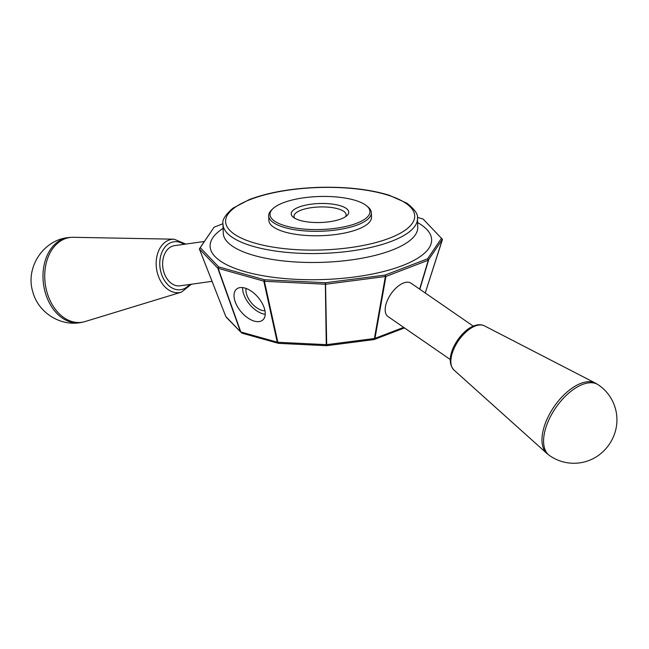 <?xml version="1.0" encoding="UTF-8"?>
<svg xmlns="http://www.w3.org/2000/svg" width="649" height="649" viewBox="0 0 649 649"><rect width="100%" height="100%" fill="white"/><g stroke="black" fill="none" stroke-linecap="round" stroke-linejoin="round"><path stroke-width="0.97" d="M298.897 207.096A28.775 9.508 178.3 0 1 334.965 204.492A28.775 9.508 178.3 0 1 347.02 215.541A28.775 9.508 178.3 0 1 320.265 222.518A28.775 9.508 178.3 0 1 293.145 217.139A28.775 9.508 178.3 0 1 298.897 207.096M294.695 218.21A26.074 8.615 178.3 0 1 293.997 216.336A26.074 8.615 178.3 0 1 300.949 210.203A26.074 8.615 178.3 0 1 329.457 207.274A26.074 8.615 178.3 0 1 346.12 214.787A26.074 8.615 178.3 0 1 345.536 216.701M442.456 239.522L425.233 292.991L442.407 239.343L428.283 260.217L385.92 276.45L325.83 284.238L264.419 281.293L217.796 268.224L240.471 331.801A1.355 0.633 -19.6 0 0 240.82 331.972L277.253 342.185A1.355 0.779 -12.4 0 0 277.837 342.274L326.277 344.643A1.355 0.827 -1.1 0 0 326.942 344.619L374.408 338.51L373.37 339.524M222.972 223.751L214.105 227.174L200.265 247.634L218.648 266.893L264.589 279.776L325.522 282.737L326.715 345.69L373.889 339.605M325.336 282.745L326.277 344.643L326.715 345.69M264.589 279.776L264.419 281.293L277.837 342.274L278.794 343.207M325.522 282.737L385.044 275.087L385.36 276.588L374.408 338.51A1.355 0.771 10 0 0 374.968 338.38L374.149 339.541L404.481 327.923M217.788 268.215L199.413 249.021L225.771 316.428A1.355 0.438 158.6 0 1 225.755 316.355M226.306 317.272L240.471 331.801L225.811 316.485A1.355 0.438 158.6 0 1 225.771 316.428L199.373 248.956M264.427 279.751L263.827 281.212L277.253 342.185L278.356 343.321M218.745 266.942L218.153 268.402L240.82 331.972L241.955 333.156L278.47 343.353L326.471 345.698M385.052 275.087L427.561 258.821L441.49 238.305L423.099 219.037L417.412 217.423M366.628 205.838L367.926 206.917A51.352 16.971 178.3 0 1 371.35 212.758L371.479 217.22A51.352 16.971 178.3 0 1 357.794 229.3A51.352 16.971 178.3 0 1 301.647 235.076A51.352 16.971 178.3 0 1 268.832 220.271L268.694 215.809A51.352 16.971 178.3 0 1 271.769 209.773L273.002 208.613A49.997 16.525 178.3 0 1 283.337 202.739A49.997 16.525 178.3 0 1 366.628 205.838A49.997 16.525 178.3 0 1 320.476 229.527A49.997 16.525 178.3 0 1 273.002 208.613M254.424 321.158A20.273 11.147 49.8 0 1 237.226 306.214A20.273 11.147 49.8 0 1 236.536 289.121A20.273 11.147 49.8 0 1 258.14 297.404A20.273 11.147 49.8 0 1 262.715 320.079A20.273 11.147 49.8 0 1 254.424 321.158M199.413 249.021L200.265 247.691M473.299 326.147L411.044 283.199A20.273 10.433 124.6 0 0 403.589 282.98A20.273 10.433 124.6 0 0 387.753 299.546A20.273 10.433 124.6 0 0 388.029 316.566L450.276 359.514M419.83 289.259L428.591 260.022L427.642 258.764M419.627 289.113L428.283 260.225L427.561 258.821M403.694 327.372L374.968 338.38L385.92 276.45L385.198 275.046M596.885 384.021A42.81 22.034 124.6 0 0 595.368 383.08A42.81 22.034 124.6 0 0 565.969 392.994A42.81 22.034 124.6 0 0 543.205 430.222A42.81 22.034 124.6 0 0 546.847 453.408A42.81 22.034 124.6 0 0 548.267 454.495M544.811 431.423A42.939 22.098 124.6 0 0 549.452 455.476C567.494 468.351 594.395 465.658 609.176 444.476C623.673 423.148 616.631 396.993 598.224 384.784A42.939 22.098 124.6 0 0 568.5 393.326A42.939 22.098 124.6 0 0 544.811 431.423M371.35 212.758A51.352 16.971 178.3 0 1 357.664 224.838A51.352 16.971 178.3 0 1 301.509 230.614A51.352 16.971 178.3 0 1 268.694 215.809M204.338 241.485L174.516 245.655A20.273 14.57 82.1 0 0 172.188 246.255A20.273 14.57 82.1 0 0 163.167 269.384A20.273 14.57 82.1 0 0 180.122 285.803L212.045 281.341M181.525 292.107L85.108 321.547A42.81 30.779 -97.9 0 1 45.284 284.165A42.81 30.779 -97.9 0 1 73.345 237.299L174.135 239.197A26.885 19.324 82.1 0 0 157.382 272.961A26.885 19.324 82.1 0 0 181.525 292.107L191.39 284.23M82.528 322.172A42.939 30.868 -97.9 0 1 80.517 322.594A42.939 30.868 -97.9 0 1 43.548 284.408A42.939 30.868 -97.9 0 1 68.64 237.55A42.939 30.868 -97.9 0 1 70.692 237.404M242.645 287.604A20.273 11.147 -130.2 0 0 263.04 313.873A20.273 11.147 -130.2 0 0 265.222 314.311M264.962 310.782A15.99 8.794 49.8 0 1 262.026 310.376A15.99 8.794 49.8 0 1 246.085 288.448M199.527 248.599L214.105 227.174M200.257 247.634L199.365 248.802M442.407 239.343L441.482 238.248M218.648 266.901L217.78 268.232M442.431 239.562L441.49 238.305M389.489 238.183A94.592 31.266 178.3 0 1 229.811 230.363A94.592 31.266 178.3 0 1 341.163 187.699A94.592 31.266 178.3 0 1 389.489 238.183M391.542 241.282A97.293 32.158 178.3 0 1 285.162 252.226A97.293 32.158 178.3 0 1 222.98 224.181C221.917 220.214 225.203 214.908 232.829 208.248L249.435 199.527C267.932 192.558 290.517 188.518 317.199 187.415C345.219 186.539 369.208 189.143 389.165 195.227L406.785 203.137C414.679 209.221 418.248 214.316 417.477 218.413A97.293 32.158 178.3 0 1 391.542 241.282M417.607 222.566A110.809 36.62 178.3 0 1 402.096 265.733A110.809 36.62 178.3 0 1 256.655 274.519A110.809 36.62 178.3 0 1 223.102 228.334M417.786 227.604L417.745 227.337A97.293 32.158 178.3 0 1 391.809 250.206A97.293 32.158 178.3 0 1 285.422 261.149A97.293 32.158 178.3 0 1 223.248 233.105L222.98 224.181M546.847 453.408L453.919 369.987A26.885 13.832 -55.4 0 1 451.631 355.425A26.885 13.832 -55.4 0 1 465.925 332.053A26.885 13.832 -55.4 0 1 484.389 325.83L595.368 383.08M183.927 244.34A24.2 17.393 82.1 0 0 165.089 246.977A24.2 17.393 82.1 0 0 160.871 272.028A24.2 17.393 82.1 0 0 189.532 284.489M417.745 227.337L417.477 218.413M185.784 244.081L174.135 239.197M80.517 322.594C60.049 326.366 38.194 312.461 32.839 291.961C25.043 267.51 43.556 239.659 68.64 237.55M453.919 369.987C449.295 364.835 449.051 357.494 453.172 347.945C459.054 335.257 468.026 328.183 472.732 326.398C477.031 324.395 480.909 324.208 484.389 325.83"/></g></svg>
